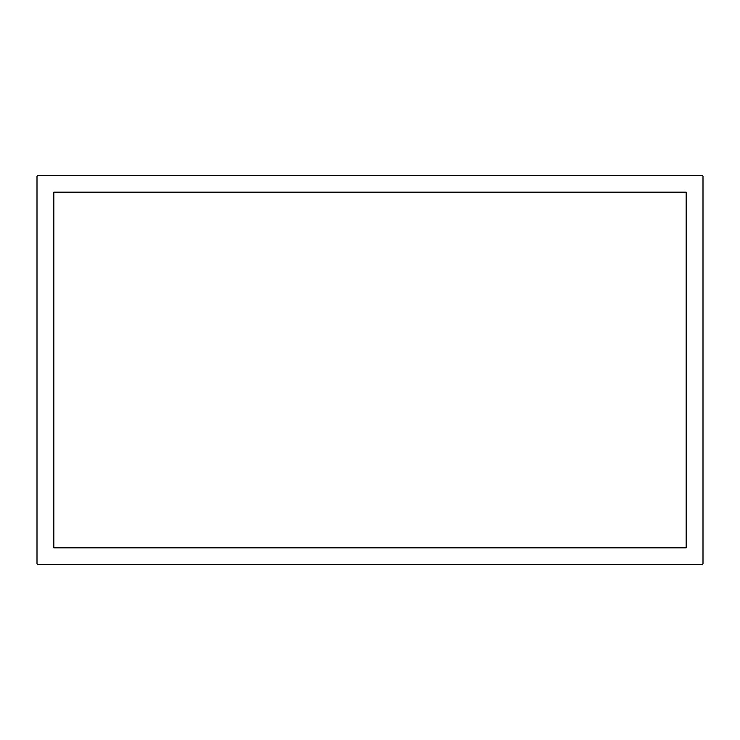 <?xml version="1.0" encoding="UTF-8"?>
<svg xmlns="http://www.w3.org/2000/svg" width="740" height="740" viewBox="0 0 740 740"><rect width="100%" height="100%" fill="white"/><g stroke="black" fill="none" stroke-linecap="round" stroke-linejoin="round"><path stroke-width="1.11" d="M37.786 175.528L37 176.314L37 563.686L37.786 564.472L702.214 564.472L703 563.686L703 176.314L702.214 175.528L37.786 175.528M53.835 192.16L53.835 547.841L686.165 547.841L686.165 192.16L53.835 192.16"/></g></svg>
